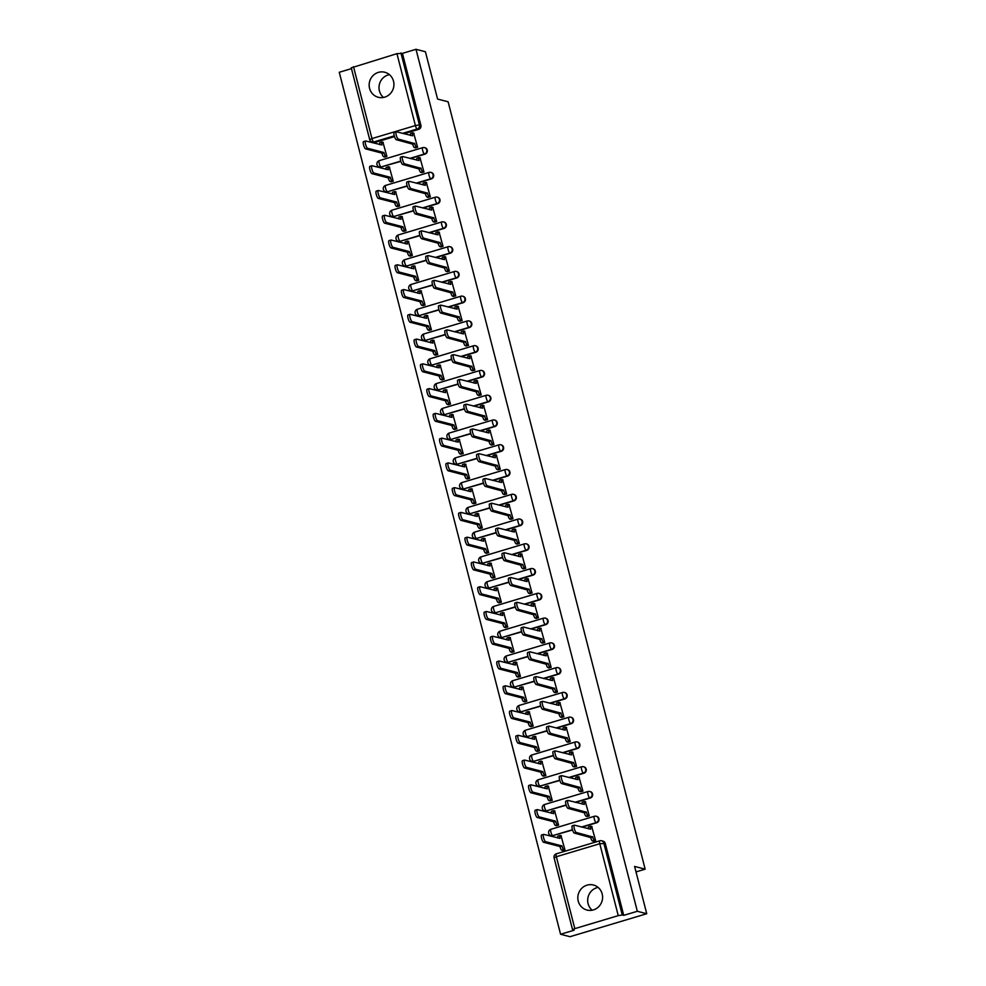 <?xml version="1.0" encoding="UTF-8"?>
<svg xmlns="http://www.w3.org/2000/svg" width="986" height="986" viewBox="0 0 986 986"><rect width="100%" height="100%" fill="white"/><g stroke="black" fill="none" stroke-linecap="round" stroke-linejoin="round"><path stroke-width="1.48" d="M410.336 158.524L424.991 154.136A3.315 3.168 -75.4 0 0 425.003 147.752L424.485 147.617A3.315 3.168 104.6 0 1 424.461 154.001L409.819 158.389M416.696 183.285L431.338 178.897A3.315 3.168 -75.4 0 0 431.363 172.513L430.845 172.377A3.315 3.168 104.6 0 1 430.82 178.762L416.178 183.149M423.056 208.046L437.698 203.658A3.315 3.168 -75.4 0 0 437.722 197.286L437.205 197.151A3.315 3.168 104.6 0 1 437.18 203.523L422.526 207.91M429.415 232.807L444.057 228.432A3.315 3.168 -75.4 0 0 444.082 222.047L443.552 221.912A3.315 3.168 104.6 0 1 443.54 228.296L428.885 232.684M435.763 257.58L450.417 253.192A3.315 3.168 -75.4 0 0 450.442 246.808L449.912 246.673A3.315 3.168 104.6 0 1 449.899 253.057L435.245 257.445M442.122 282.341L456.777 277.953A3.315 3.168 -75.4 0 0 456.789 271.569L456.271 271.433A3.315 3.168 104.6 0 1 456.259 277.818L441.605 282.206M448.482 307.102L463.137 302.714A3.315 3.168 -75.4 0 0 463.149 296.342L462.631 296.207A3.315 3.168 104.6 0 1 462.619 302.579L447.964 306.966M454.842 331.875L469.496 327.488A3.315 3.168 -75.4 0 0 469.509 321.103L468.991 320.968A3.315 3.168 104.6 0 1 468.979 327.352L454.324 331.74M461.201 356.636L475.856 352.248A3.315 3.168 -75.4 0 0 475.868 345.864L475.351 345.729A3.315 3.168 104.6 0 1 475.326 352.113L460.684 356.501M467.561 381.397L482.216 377.009A3.315 3.168 -75.4 0 0 482.228 370.625L481.71 370.49A3.315 3.168 104.6 0 1 481.686 376.874L467.044 381.262M473.921 406.158L488.563 401.77A3.315 3.168 -75.4 0 0 488.588 395.398L488.07 395.263A3.315 3.168 104.6 0 1 488.045 401.647L473.403 406.022M480.281 430.931L494.923 426.544A3.315 3.168 -75.4 0 0 494.947 420.159L494.43 420.024A3.315 3.168 104.6 0 1 494.405 426.408L479.751 430.796M486.64 455.692L501.282 451.305A3.315 3.168 -75.4 0 0 501.307 444.92L500.777 444.785A3.315 3.168 104.6 0 1 500.765 451.169L486.11 455.557M492.988 480.453L507.642 476.065A3.315 3.168 -75.4 0 0 507.667 469.681L507.137 469.546A3.315 3.168 104.6 0 1 507.124 475.93L492.47 480.318M499.347 505.214L514.002 500.839A3.315 3.168 -75.4 0 0 514.014 494.454L513.496 494.319A3.315 3.168 104.6 0 1 513.484 500.703L498.83 505.078M505.707 529.987L520.361 525.6A3.315 3.168 -75.4 0 0 520.374 519.215L519.856 519.08A3.315 3.168 104.6 0 1 519.844 525.464L505.189 529.852M512.067 554.748L526.721 550.361A3.315 3.168 -75.4 0 0 526.734 543.976L526.216 543.841A3.315 3.168 104.6 0 1 526.204 550.225L511.549 554.613M518.426 579.509L533.081 575.121A3.315 3.168 -75.4 0 0 533.093 568.737L532.576 568.602A3.315 3.168 104.6 0 1 532.551 574.986L517.909 579.374M524.786 604.27L539.441 599.895A3.315 3.168 -75.4 0 0 539.453 593.51L538.935 593.375A3.315 3.168 104.6 0 1 538.911 599.759L524.269 604.135M531.146 629.043L545.788 624.656A3.315 3.168 -75.4 0 0 545.813 618.271L545.295 618.136A3.315 3.168 104.6 0 1 545.27 624.52L530.628 628.908M537.506 653.804L552.148 649.417A3.315 3.168 -75.4 0 0 552.172 643.032L551.655 642.897A3.315 3.168 104.6 0 1 551.63 649.281L536.976 653.669M543.865 678.565L558.507 674.178A3.315 3.168 -75.4 0 0 558.532 667.793L558.002 667.658A3.315 3.168 104.6 0 1 557.99 674.042L543.335 678.43M550.225 703.326L564.867 698.951A3.315 3.168 -75.4 0 0 564.892 692.566L564.362 692.431A3.315 3.168 104.6 0 1 564.349 698.815L549.695 703.191M556.572 728.099L571.227 723.712A3.315 3.168 -75.4 0 0 571.239 717.327L570.721 717.192A3.315 3.168 104.6 0 1 570.709 723.576L556.055 727.964M562.932 752.86L577.586 748.473A3.315 3.168 -75.4 0 0 577.599 742.088L577.081 741.953A3.315 3.168 104.6 0 1 577.069 748.337L562.414 752.725M569.292 777.621L583.946 773.234A3.315 3.168 -75.4 0 0 583.958 766.849L583.441 766.726A3.315 3.168 104.6 0 1 583.429 773.098L568.774 777.486M575.651 802.382L590.306 798.007A3.315 3.168 -75.4 0 0 590.318 791.622L589.801 791.487A3.315 3.168 104.6 0 1 589.776 797.871L575.134 802.247M582.011 827.155L596.666 822.768A3.315 3.168 -75.4 0 0 596.678 816.383L596.16 816.248A3.315 3.168 104.6 0 1 596.136 822.632L581.493 827.02M578.24 901.118A12.929 12.35 -75.4 0 0 598.946 906.467A12.929 12.35 -75.4 0 0 593.461 885.021A12.929 12.35 -75.4 0 0 578.24 901.118M598.095 887.412A12.929 12.35 -75.4 0 0 592.179 910.214M369.565 88.346A12.929 12.35 -75.4 0 0 390.271 93.707A12.929 12.35 -75.4 0 0 384.774 72.249A12.929 12.35 -75.4 0 0 369.565 88.346M389.421 74.64A12.929 12.35 -75.4 0 0 383.492 97.441M351.46 68.626L339.258 72.274L560.578 934.26L574.16 930.192L572.558 929.712L574.813 928.639L618.247 915.637L599.784 843.733L556.35 856.735L574.813 928.639M646.742 913.726L637.326 911.286L416.006 49.3L425.422 51.74L437.574 99.056L448.125 101.792L645.152 869.159L634.602 866.423L646.742 913.726L569.994 936.7L560.578 934.26M351.373 67.824L396.939 53.663L402.424 53.367L420.886 125.271A3.315 3.168 104.6 0 1 418.631 129.376L403.977 133.751M394.499 136.598L375.185 142.378L373.719 141.996A3.315 3.168 104.6 0 1 372.079 142.021L373.546 142.403A3.315 3.168 -75.4 0 0 375.185 142.378M402.424 53.367L416.006 49.3M623.731 915.353L605.268 843.437L599.784 843.733A3.315 0.85 -106.7 0 1 599.784 840.799A3.315 0.85 -106.7 0 1 599.919 840.799A3.315 3.168 104.6 0 1 603.802 843.055L622.265 914.971L623.731 915.353L637.326 911.286M622.265 914.971L618.247 915.637M593.289 841.194L595.643 840.676L591.686 826.478M562.599 850.388L564.941 849.87L560.985 835.672M556.24 825.627L558.581 825.109L554.625 810.899M586.941 816.433L589.283 815.915L585.327 801.717M549.88 800.854L552.222 800.336L548.265 786.138M580.581 791.672L582.923 791.154L578.967 776.943M543.52 776.093L545.862 775.575L541.918 761.377M574.222 766.898L576.563 766.381L572.607 752.182M537.16 751.332L539.515 750.814L535.558 736.616M567.862 742.138L570.204 741.62L566.247 727.422M530.801 726.571L533.155 726.053L529.199 711.843M561.502 717.377L563.844 716.859L559.9 702.661M524.441 701.798L526.795 701.28L522.839 687.082M555.143 692.616L557.484 692.098L553.54 677.887M518.081 677.037L520.435 676.519L516.479 662.321M548.783 667.842L551.137 667.325L547.181 653.126M511.734 652.276L514.076 651.758L510.119 637.56M542.423 643.082L544.777 642.564L540.821 628.365M505.374 627.515L507.716 626.985L503.76 612.787M536.064 618.321L538.418 617.803L534.461 603.605M499.015 602.742L501.356 602.224L497.4 588.026M529.716 593.56L532.058 593.042L528.102 578.831M492.655 577.981L494.997 577.463L491.04 563.265M523.356 568.786L525.698 568.269L521.742 554.07M486.295 553.22L488.637 552.702L484.693 538.492M516.997 544.025L519.339 543.508L515.382 529.309M479.935 528.447L482.29 527.929L478.333 513.731M510.637 519.265L512.979 518.747L509.022 504.549M473.576 503.686L475.93 503.168L471.974 488.97M504.277 494.504L506.619 493.986L502.663 479.775M467.216 478.925L469.57 478.407L465.614 464.209M497.918 469.73L500.259 469.213L496.315 455.014M460.856 454.164L463.21 453.646L459.254 439.436M491.558 444.969L493.912 444.452L489.956 430.253M454.509 429.391L456.851 428.873L452.894 414.675M485.198 420.209L487.552 419.691L483.596 405.492M448.149 404.63L450.491 404.112L446.535 389.914M478.839 395.448L481.193 394.93L477.236 380.719M441.79 379.869L444.131 379.351L440.175 365.153M472.491 370.674L474.833 370.157L470.877 355.958M435.43 355.108L437.772 354.59L433.815 340.38M466.131 345.913L468.473 345.396L464.517 331.197M429.07 330.335L431.412 329.817L427.468 315.619M459.772 321.153L462.114 320.635L458.157 306.436M422.711 305.574L425.065 305.056L421.108 290.858M453.412 296.392L455.754 295.874L451.798 281.663M416.351 280.813L418.705 280.295L414.749 266.097M447.052 271.618L449.394 271.101L445.438 256.902M409.991 256.052L412.345 255.534L408.389 241.323M440.693 246.857L443.034 246.34L439.09 232.141M403.631 231.279L405.985 230.761L402.029 216.563M434.333 222.096L436.687 221.579L432.731 207.38M397.284 206.518L399.626 206L395.669 191.802M427.973 197.336L430.327 196.818L426.371 182.607M390.924 181.757L393.266 181.239L389.31 167.041M421.614 172.562L423.968 172.045L420.011 157.846M384.565 156.996L386.906 156.478L382.95 142.267M415.266 147.801L417.608 147.284L413.652 133.085M400.858 161.359L381.027 167.004A3.315 3.168 104.6 0 1 379.376 167.041L379.906 167.176A3.315 3.168 -75.4 0 0 381.545 167.139M407.218 186.12L387.387 191.765A3.315 3.168 104.6 0 1 385.736 191.802L386.253 191.937A3.315 3.168 -75.4 0 0 387.905 191.9M413.578 210.881L393.747 216.526A3.315 3.168 104.6 0 1 392.095 216.563L392.613 216.698A3.315 3.168 -75.4 0 0 394.264 216.661M419.937 235.654L400.106 241.299A3.315 3.168 104.6 0 1 398.455 241.323L398.973 241.459A3.315 3.168 -75.4 0 0 400.624 241.434M426.297 260.415L406.466 266.06A3.315 3.168 104.6 0 1 404.815 266.097L405.332 266.232A3.315 3.168 -75.4 0 0 406.984 266.195M432.644 285.176L412.814 290.821A3.315 3.168 104.6 0 1 411.174 290.858L411.692 290.993A3.315 3.168 -75.4 0 0 413.344 290.956M439.004 309.937L419.173 315.582A3.315 3.168 104.6 0 1 417.534 315.619L418.052 315.754A3.315 3.168 -75.4 0 0 419.703 315.717M445.364 334.71L425.533 340.355A3.315 3.168 104.6 0 1 423.881 340.38L424.411 340.515A3.315 3.168 -75.4 0 0 426.051 340.49M451.724 359.471L431.893 365.116A3.315 3.168 104.6 0 1 430.241 365.153L430.771 365.288A3.315 3.168 -75.4 0 0 432.41 365.251M458.083 384.232L438.252 389.877A3.315 3.168 104.6 0 1 436.601 389.914L437.131 390.049A3.315 3.168 -75.4 0 0 438.77 390.012M464.443 408.993L444.612 414.638A3.315 3.168 104.6 0 1 442.96 414.675L443.478 414.81A3.315 3.168 -75.4 0 0 445.13 414.773M470.803 433.766L450.972 439.411A3.315 3.168 104.6 0 1 449.32 439.436L449.838 439.571A3.315 3.168 -75.4 0 0 451.489 439.546M477.162 458.527L457.331 464.172A3.315 3.168 104.6 0 1 455.68 464.209L456.198 464.344A3.315 3.168 -75.4 0 0 457.849 464.307M483.522 483.288L463.691 488.933A3.315 3.168 104.6 0 1 462.04 488.97L462.557 489.105A3.315 3.168 -75.4 0 0 464.209 489.068M489.869 508.049L470.039 513.706A3.315 3.168 104.6 0 1 468.399 513.731L468.917 513.866A3.315 3.168 -75.4 0 0 470.568 513.829M496.229 532.822L476.398 538.467A3.315 3.168 104.6 0 1 474.759 538.492L475.277 538.627A3.315 3.168 -75.4 0 0 476.928 538.602M502.589 557.583L482.758 563.228A3.315 3.168 104.6 0 1 481.119 563.265L481.636 563.4A3.315 3.168 -75.4 0 0 483.276 563.363M508.949 582.344L489.118 587.989A3.315 3.168 104.6 0 1 487.466 588.026L487.996 588.161A3.315 3.168 -75.4 0 0 489.635 588.124M515.308 607.117L495.477 612.762A3.315 3.168 104.6 0 1 493.826 612.787L494.356 612.922A3.315 3.168 -75.4 0 0 495.995 612.898M521.668 631.878L501.837 637.523A3.315 3.168 104.6 0 1 500.185 637.548L500.703 637.683A3.315 3.168 -75.4 0 0 502.355 637.659M528.028 656.639L508.197 662.284A3.315 3.168 104.6 0 1 506.545 662.321L507.063 662.456A3.315 3.168 -75.4 0 0 508.714 662.419M534.387 681.4L514.556 687.045A3.315 3.168 104.6 0 1 512.905 687.082L513.423 687.217A3.315 3.168 -75.4 0 0 515.074 687.18M540.747 706.173L520.916 711.818A3.315 3.168 104.6 0 1 519.265 711.843L519.782 711.978A3.315 3.168 -75.4 0 0 521.434 711.954M547.094 730.934L527.264 736.579A3.315 3.168 104.6 0 1 525.624 736.616L526.142 736.739A3.315 3.168 -75.4 0 0 527.793 736.715M553.454 755.695L533.623 761.34A3.315 3.168 104.6 0 1 531.984 761.377L532.502 761.512A3.315 3.168 -75.4 0 0 534.153 761.475M559.814 780.456L539.983 786.101A3.315 3.168 104.6 0 1 538.344 786.138L538.861 786.273A3.315 3.168 -75.4 0 0 540.501 786.236M566.174 805.229L546.343 810.874A3.315 3.168 104.6 0 1 544.691 810.899L545.221 811.034A3.315 3.168 -75.4 0 0 546.86 811.01M572.533 829.99L552.702 835.635A3.315 3.168 104.6 0 1 551.051 835.672L551.581 835.808A3.315 3.168 -75.4 0 0 553.22 835.771M636.007 871.907L645.152 869.159M605.268 843.437A3.315 3.168 -75.4 0 0 603.038 841.144L601.571 840.762A3.315 3.315 0 0 0 599.784 840.799L556.35 853.802A3.315 0.85 -106.7 0 1 556.486 853.802M592.019 826.564L590.848 826.256A3.315 0.85 73.3 0 0 590.713 826.256A3.315 0.85 73.3 0 0 590.713 829.189L574.444 825.183A3.808 0.974 73.3 0 0 574.283 825.183A3.808 0.974 73.3 0 0 574.357 828.832A3.808 0.974 73.3 0 0 576.317 832.492L592.709 836.966A3.315 0.85 73.3 0 0 594.472 840.392L592.475 840.984A3.315 0.85 -106.7 0 1 590.713 837.57L574.32 833.084A3.808 0.974 -106.7 0 1 572.373 829.436A3.808 0.974 -106.7 0 1 572.287 825.787A3.808 0.974 -106.7 0 1 572.447 825.787M593.621 841.28L592.475 840.984M588.519 828.844A3.315 0.85 -106.7 0 1 588.716 826.86A3.315 0.85 -106.7 0 1 588.852 826.86M595.618 840.688L594.472 840.392M592.648 836.732L590.651 837.324M562.932 850.474L561.774 850.178A3.315 0.85 -106.7 0 1 560.011 846.752L562.008 846.161A3.315 0.85 73.3 0 0 563.77 849.575L564.916 849.87M561.317 835.758L560.147 835.45A3.315 0.85 73.3 0 0 560.011 835.45A3.315 0.85 73.3 0 0 560.011 838.371L543.742 834.378A3.808 0.974 73.3 0 0 543.582 834.378A3.808 0.974 73.3 0 0 543.668 838.026A3.808 0.974 73.3 0 0 545.615 841.674L561.946 845.914M559.949 846.518L543.619 842.278A3.808 0.974 -106.7 0 1 541.671 838.618A3.808 0.974 -106.7 0 1 541.585 834.969A3.808 0.974 -106.7 0 1 541.745 834.969M557.817 838.026A3.315 0.85 -106.7 0 1 558.014 836.042A3.315 0.85 -106.7 0 1 558.15 836.042M585.659 801.803L584.488 801.495A3.315 0.85 73.3 0 0 584.353 801.495A3.315 0.85 73.3 0 0 584.353 804.428L568.084 800.422A3.808 0.974 73.3 0 0 567.924 800.422A3.808 0.974 73.3 0 0 568.01 804.071A3.808 0.974 73.3 0 0 569.957 807.719L586.35 812.205A3.315 0.85 73.3 0 0 588.112 815.619L586.115 816.223A3.315 0.85 -106.7 0 1 584.353 812.797L567.961 808.323A3.808 0.974 -106.7 0 1 566.013 804.662A3.808 0.974 -106.7 0 1 565.927 801.014A3.808 0.974 -106.7 0 1 566.087 801.014M587.262 816.519L586.115 816.223M582.159 804.071A3.315 0.85 -106.7 0 1 582.356 802.086A3.315 0.85 -106.7 0 1 582.492 802.086M589.258 815.915L588.112 815.619M586.288 811.959L584.291 812.563M579.3 777.03L578.129 776.734A3.315 0.85 73.3 0 0 577.993 776.734A3.315 0.85 73.3 0 0 577.993 779.655L561.724 775.662A3.808 0.974 73.3 0 0 561.564 775.662A3.808 0.974 73.3 0 0 561.65 779.31A3.808 0.974 73.3 0 0 563.598 782.958L579.99 787.444A3.315 0.85 73.3 0 0 581.752 790.858L579.756 791.462A3.315 0.85 -106.7 0 1 577.993 788.036L561.601 783.562A3.808 0.974 -106.7 0 1 559.654 779.901A3.808 0.974 -106.7 0 1 559.567 776.253A3.808 0.974 -106.7 0 1 559.728 776.253M580.902 791.758L579.756 791.462M575.799 779.31A3.315 0.85 -106.7 0 1 575.997 777.325A3.315 0.85 -106.7 0 1 576.132 777.325M582.899 791.154L581.752 790.858M579.928 787.198L577.932 787.802M556.572 825.713L555.426 825.405A3.315 0.85 -106.7 0 1 553.664 821.991L555.648 821.387A3.315 0.85 73.3 0 0 557.41 824.814L558.569 825.109M554.958 810.985L553.787 810.689A3.315 0.85 73.3 0 0 553.651 810.689A3.315 0.85 73.3 0 0 553.651 813.61L537.382 809.617A3.808 0.974 73.3 0 0 537.222 809.605A3.808 0.974 73.3 0 0 537.308 813.265A3.808 0.974 73.3 0 0 539.256 816.913L555.586 821.153M553.602 821.745L537.259 817.505A3.808 0.974 -106.7 0 1 535.312 813.857A3.808 0.974 -106.7 0 1 535.238 810.209A3.808 0.974 -106.7 0 1 535.386 810.209M551.457 813.265A3.315 0.85 -106.7 0 1 551.655 811.281A3.315 0.85 -106.7 0 1 551.79 811.281M550.213 800.94L549.066 800.644A3.315 0.85 -106.7 0 1 547.304 797.23L549.301 796.626A3.315 0.85 73.3 0 0 551.063 800.053L552.209 800.349M548.598 786.224L547.427 785.916A3.315 0.85 73.3 0 0 547.292 785.916A3.315 0.85 73.3 0 0 547.304 788.849L531.023 784.844A3.808 0.974 73.3 0 0 530.875 784.844A3.808 0.974 73.3 0 0 530.949 788.492A3.808 0.974 73.3 0 0 532.896 792.152L549.239 796.392M547.242 796.984L530.899 792.744A3.808 0.974 -106.7 0 1 528.952 789.096A3.808 0.974 -106.7 0 1 528.878 785.448A3.808 0.974 -106.7 0 1 529.026 785.448M545.098 788.504A3.315 0.85 -106.7 0 1 545.295 786.52A3.315 0.85 -106.7 0 1 545.431 786.52M572.94 752.269L571.769 751.973A3.315 0.85 73.3 0 0 571.634 751.961A3.315 0.85 73.3 0 0 571.634 754.894L555.365 750.888A3.808 0.974 73.3 0 0 555.204 750.888A3.808 0.974 73.3 0 0 555.291 754.549A3.808 0.974 73.3 0 0 557.238 758.197L573.63 762.671A3.315 0.85 73.3 0 0 575.393 766.097L573.396 766.689A3.315 0.85 -106.7 0 1 571.634 763.275L555.241 758.789A3.808 0.974 -106.7 0 1 553.294 755.14A3.808 0.974 -106.7 0 1 553.208 751.492A3.808 0.974 -106.7 0 1 553.368 751.492M574.555 766.985L573.396 766.689M569.44 754.549A3.315 0.85 -106.7 0 1 569.637 752.564A3.315 0.85 -106.7 0 1 569.772 752.564M576.539 766.393L575.393 766.097M573.569 762.437L571.584 763.028M566.58 727.508L565.409 727.2A3.315 0.85 73.3 0 0 565.274 727.2A3.315 0.85 73.3 0 0 565.274 730.133L549.005 726.127A3.808 0.974 73.3 0 0 548.845 726.127A3.808 0.974 73.3 0 0 548.931 729.776A3.808 0.974 73.3 0 0 550.878 733.436L567.27 737.91A3.315 0.85 73.3 0 0 569.033 741.336L567.049 741.928A3.315 0.85 -106.7 0 1 565.286 738.502L548.882 734.028A3.808 0.974 -106.7 0 1 546.934 730.38A3.808 0.974 -106.7 0 1 546.86 726.731A3.808 0.974 -106.7 0 1 547.008 726.731M568.195 742.224L567.049 741.928M563.08 729.788A3.315 0.85 -106.7 0 1 563.277 727.804A3.315 0.85 -106.7 0 1 563.413 727.804M570.191 741.632L569.033 741.336M567.221 737.676L565.225 738.267M560.221 702.747L559.05 702.439A3.315 0.85 73.3 0 0 558.914 702.439A3.315 0.85 73.3 0 0 558.926 705.372L542.645 701.366A3.808 0.974 73.3 0 0 542.497 701.366A3.808 0.974 73.3 0 0 542.571 705.015A3.808 0.974 73.3 0 0 544.519 708.663L560.923 713.149A3.315 0.85 73.3 0 0 562.686 716.563L560.689 717.167A3.315 0.85 -106.7 0 1 558.926 713.741L542.522 709.267A3.808 0.974 -106.7 0 1 540.574 705.606A3.808 0.974 -106.7 0 1 540.501 701.958A3.808 0.974 -106.7 0 1 540.648 701.958M561.835 717.463L560.689 717.167M556.72 705.015A3.315 0.85 -106.7 0 1 556.917 703.03A3.315 0.85 -106.7 0 1 557.053 703.03M563.832 716.859L562.686 716.563M560.861 712.903L558.865 713.507M543.853 776.179L542.707 775.883A3.315 0.85 -106.7 0 1 540.944 772.457L542.941 771.865A3.315 0.85 73.3 0 0 544.703 775.279L545.85 775.588M542.238 761.463L541.067 761.155A3.315 0.85 73.3 0 0 540.932 761.155A3.315 0.85 73.3 0 0 540.944 764.088L524.663 760.083A3.808 0.974 73.3 0 0 524.515 760.083A3.808 0.974 73.3 0 0 524.589 763.731A3.808 0.974 73.3 0 0 526.536 767.379L542.879 771.631M540.883 772.223L524.552 767.983A3.808 0.974 -106.7 0 1 522.592 764.335A3.808 0.974 -106.7 0 1 522.518 760.674A3.808 0.974 -106.7 0 1 522.666 760.674M538.738 763.731A3.315 0.85 -106.7 0 1 538.935 761.759A3.315 0.85 -106.7 0 1 539.071 761.759M537.493 751.418L536.347 751.122A3.315 0.85 -106.7 0 1 534.585 747.696L536.581 747.105A3.315 0.85 73.3 0 0 538.344 750.519L539.49 750.814M535.879 736.69L534.708 736.394A3.315 0.85 73.3 0 0 534.572 736.394A3.315 0.85 73.3 0 0 534.585 739.315L518.303 735.322A3.808 0.974 73.3 0 0 518.155 735.322A3.808 0.974 73.3 0 0 518.229 738.97A3.808 0.974 73.3 0 0 520.189 742.618L536.52 746.858M534.523 747.462L518.192 743.222A3.808 0.974 -106.7 0 1 516.233 739.562A3.808 0.974 -106.7 0 1 516.159 735.913A3.808 0.974 -106.7 0 1 516.307 735.913M532.378 738.97A3.315 0.85 -106.7 0 1 532.588 736.986A3.315 0.85 -106.7 0 1 532.723 736.986M531.134 726.645L529.987 726.349A3.315 0.85 -106.7 0 1 528.225 722.935L530.221 722.331A3.315 0.85 73.3 0 0 531.984 725.758L533.13 726.053M529.531 711.929L528.36 711.633A3.315 0.85 73.3 0 0 528.225 711.633A3.315 0.85 73.3 0 0 528.225 714.554L511.956 710.549A3.808 0.974 73.3 0 0 511.796 710.549A3.808 0.974 73.3 0 0 511.87 714.209A3.808 0.974 73.3 0 0 513.829 717.857L530.16 722.097M528.163 722.689L511.833 718.449A3.808 0.974 -106.7 0 1 509.873 714.801A3.808 0.974 -106.7 0 1 509.799 711.152A3.808 0.974 -106.7 0 1 509.959 711.152M526.031 714.209A3.315 0.85 -106.7 0 1 526.228 712.225A3.315 0.85 -106.7 0 1 526.364 712.225M524.774 701.884L523.628 701.588A3.315 0.85 -106.7 0 1 521.865 698.174L523.862 697.57A3.315 0.85 73.3 0 0 525.624 700.997L526.77 701.292M523.172 687.168L522.001 686.86A3.315 0.85 73.3 0 0 521.865 686.86A3.315 0.85 73.3 0 0 521.865 689.793L505.596 685.788A3.808 0.974 73.3 0 0 505.436 685.788A3.808 0.974 73.3 0 0 505.51 689.436A3.808 0.974 73.3 0 0 507.47 693.096L523.8 697.336M521.804 697.928L505.473 693.688A3.808 0.974 -106.7 0 1 503.526 690.04A3.808 0.974 -106.7 0 1 503.439 686.392A3.808 0.974 -106.7 0 1 503.599 686.392M519.671 689.448A3.315 0.85 -106.7 0 1 519.869 687.464A3.315 0.85 -106.7 0 1 520.004 687.464M518.414 677.123L517.268 676.827A3.315 0.85 -106.7 0 1 515.505 673.401L517.502 672.809A3.315 0.85 73.3 0 0 519.265 676.223L520.411 676.532M516.812 662.407L515.641 662.099A3.315 0.85 73.3 0 0 515.505 662.099A3.315 0.85 73.3 0 0 515.505 665.032L499.236 661.027A3.808 0.974 73.3 0 0 499.076 661.027A3.808 0.974 73.3 0 0 499.162 664.675A3.808 0.974 73.3 0 0 501.11 668.323L517.44 672.563M515.444 673.167L499.113 668.927A3.808 0.974 -106.7 0 1 497.166 665.279A3.808 0.974 -106.7 0 1 497.08 661.618A3.808 0.974 -106.7 0 1 497.24 661.618M513.312 664.675A3.315 0.85 -106.7 0 1 513.509 662.691A3.315 0.85 -106.7 0 1 513.644 662.691M512.054 652.362L510.908 652.066A3.315 0.85 -106.7 0 1 509.146 648.64L511.142 648.048A3.315 0.85 73.3 0 0 512.905 651.463L514.051 651.758M510.452 637.634L509.281 637.338A3.315 0.85 73.3 0 0 509.146 637.338A3.315 0.85 73.3 0 0 509.146 640.259L492.877 636.266A3.808 0.974 73.3 0 0 492.717 636.266A3.808 0.974 73.3 0 0 492.803 639.914A3.808 0.974 73.3 0 0 494.75 643.562L511.081 647.802M509.084 648.406L492.753 644.166A3.808 0.974 -106.7 0 1 490.806 640.506A3.808 0.974 -106.7 0 1 490.72 636.857A3.808 0.974 -106.7 0 1 490.88 636.857M506.952 639.914A3.315 0.85 -106.7 0 1 507.149 637.93A3.315 0.85 -106.7 0 1 507.285 637.93M505.695 627.589L504.549 627.293A3.315 0.85 -106.7 0 1 502.786 623.879L504.783 623.275A3.315 0.85 73.3 0 0 506.545 626.702L507.691 626.997M504.092 612.873L502.922 612.577A3.315 0.85 73.3 0 0 502.786 612.577A3.315 0.85 73.3 0 0 502.786 615.498L486.517 611.493A3.808 0.974 73.3 0 0 486.357 611.493A3.808 0.974 73.3 0 0 486.443 615.153A3.808 0.974 73.3 0 0 488.39 618.801L504.721 623.041M502.724 623.633L486.394 619.393A3.808 0.974 -106.7 0 1 484.446 615.745A3.808 0.974 -106.7 0 1 484.36 612.096A3.808 0.974 -106.7 0 1 484.52 612.096M500.592 615.153A3.315 0.85 -106.7 0 1 500.789 613.169A3.315 0.85 -106.7 0 1 500.925 613.169M499.347 602.828L498.201 602.532A3.315 0.85 -106.7 0 1 496.439 599.106L498.423 598.514A3.315 0.85 73.3 0 0 500.185 601.941L501.344 602.236M497.733 588.112L496.562 587.804A3.315 0.85 73.3 0 0 496.426 587.804A3.315 0.85 73.3 0 0 496.426 590.737L480.157 586.732A3.808 0.974 73.3 0 0 479.997 586.732A3.808 0.974 73.3 0 0 480.083 590.38A3.808 0.974 73.3 0 0 482.031 594.04L498.361 598.28M496.377 598.872L480.034 594.632A3.808 0.974 -106.7 0 1 478.087 590.984A3.808 0.974 -106.7 0 1 478.013 587.336A3.808 0.974 -106.7 0 1 478.161 587.336M494.232 590.392A3.315 0.85 -106.7 0 1 494.43 588.408A3.315 0.85 -106.7 0 1 494.565 588.408M492.988 578.067L491.841 577.771A3.315 0.85 -106.7 0 1 490.079 574.345L492.076 573.753A3.315 0.85 73.3 0 0 493.838 577.167L494.984 577.463M491.373 563.351L490.202 563.043A3.315 0.85 73.3 0 0 490.067 563.043A3.315 0.85 73.3 0 0 490.079 565.976L473.798 561.971A3.808 0.974 73.3 0 0 473.65 561.971A3.808 0.974 73.3 0 0 473.724 565.619A3.808 0.974 73.3 0 0 475.671 569.267L492.014 573.507M490.017 574.111L473.674 569.871A3.808 0.974 -106.7 0 1 471.727 566.21A3.808 0.974 -106.7 0 1 471.653 562.562A3.808 0.974 -106.7 0 1 471.801 562.562M487.873 565.619A3.315 0.85 -106.7 0 1 488.07 563.635A3.315 0.85 -106.7 0 1 488.206 563.635M486.628 553.306L485.482 553.01A3.315 0.85 -106.7 0 1 483.719 549.584L485.716 548.992A3.315 0.85 73.3 0 0 487.478 552.406L488.625 552.702M485.013 538.578L483.843 538.282A3.315 0.85 73.3 0 0 483.707 538.282A3.315 0.85 73.3 0 0 483.719 541.203L467.438 537.21A3.808 0.974 73.3 0 0 467.29 537.21A3.808 0.974 73.3 0 0 467.364 540.858A3.808 0.974 73.3 0 0 469.311 544.506L485.654 548.746M483.658 549.35L467.327 545.11A3.808 0.974 -106.7 0 1 465.367 541.45A3.808 0.974 -106.7 0 1 465.293 537.801A3.808 0.974 -106.7 0 1 465.441 537.801M481.513 540.858A3.315 0.85 -106.7 0 1 481.71 538.874A3.315 0.85 -106.7 0 1 481.846 538.874M480.268 528.533L479.122 528.237A3.315 0.85 -106.7 0 1 477.36 524.823L479.356 524.219A3.315 0.85 73.3 0 0 481.119 527.646L482.265 527.941M478.654 513.817L477.483 513.509A3.315 0.85 73.3 0 0 477.347 513.509A3.315 0.85 73.3 0 0 477.36 516.442L461.078 512.437A3.808 0.974 73.3 0 0 460.93 512.437A3.808 0.974 73.3 0 0 461.004 516.097A3.808 0.974 73.3 0 0 462.964 519.745L479.295 523.985M477.298 524.577L460.967 520.337A3.808 0.974 -106.7 0 1 459.008 516.689A3.808 0.974 -106.7 0 1 458.934 513.04A3.808 0.974 -106.7 0 1 459.082 513.04M475.153 516.097A3.315 0.85 -106.7 0 1 475.363 514.113A3.315 0.85 -106.7 0 1 475.498 514.113M473.909 503.772L472.762 503.476A3.315 0.85 -106.7 0 1 471 500.05L472.997 499.458A3.315 0.85 73.3 0 0 474.759 502.885L475.905 503.18M472.306 489.056L471.135 488.748A3.315 0.85 73.3 0 0 471 488.748A3.315 0.85 73.3 0 0 471 491.681L454.719 487.676A3.808 0.974 73.3 0 0 454.571 487.676A3.808 0.974 73.3 0 0 454.645 491.324A3.808 0.974 73.3 0 0 456.604 494.984L472.935 499.224M470.938 499.816L454.608 495.576A3.808 0.974 -106.7 0 1 452.648 491.928A3.808 0.974 -106.7 0 1 452.574 488.28A3.808 0.974 -106.7 0 1 452.734 488.28M468.806 491.336A3.315 0.85 -106.7 0 1 469.003 489.352A3.315 0.85 -106.7 0 1 469.139 489.352M467.549 479.011L466.403 478.715A3.315 0.85 -106.7 0 1 464.64 475.289L466.637 474.697A3.315 0.85 73.3 0 0 468.399 478.111L469.546 478.407M465.947 464.295L464.776 463.987A3.315 0.85 73.3 0 0 464.64 463.987A3.315 0.85 73.3 0 0 464.64 466.92L448.371 462.915A3.808 0.974 73.3 0 0 448.211 462.915A3.808 0.974 73.3 0 0 448.285 466.563A3.808 0.974 73.3 0 0 450.245 470.211L466.575 474.451M464.579 475.055L448.248 470.815A3.808 0.974 -106.7 0 1 446.301 467.154A3.808 0.974 -106.7 0 1 446.214 463.506A3.808 0.974 -106.7 0 1 446.375 463.506M462.446 466.563A3.315 0.85 -106.7 0 1 462.644 464.579A3.315 0.85 -106.7 0 1 462.779 464.579M461.189 454.25L460.043 453.942A3.315 0.85 -106.7 0 1 458.28 450.528L460.277 449.924A3.315 0.85 73.3 0 0 462.04 453.35L463.186 453.646M459.587 439.522L458.416 439.226A3.315 0.85 73.3 0 0 458.28 439.226A3.315 0.85 73.3 0 0 458.28 442.147L442.011 438.154A3.808 0.974 73.3 0 0 441.851 438.154A3.808 0.974 73.3 0 0 441.938 441.802A3.808 0.974 73.3 0 0 443.885 445.45L460.215 449.69M458.219 450.294L441.888 446.054A3.808 0.974 -106.7 0 1 439.941 442.394A3.808 0.974 -106.7 0 1 439.855 438.745A3.808 0.974 -106.7 0 1 440.015 438.745M456.087 441.802A3.315 0.85 -106.7 0 1 456.284 439.818A3.315 0.85 -106.7 0 1 456.419 439.818M454.829 429.477L453.683 429.181A3.315 0.85 -106.7 0 1 451.921 425.767L453.917 425.163A3.315 0.85 73.3 0 0 455.68 428.59L456.826 428.885M453.227 414.761L452.056 414.453A3.315 0.85 73.3 0 0 451.921 414.453A3.315 0.85 73.3 0 0 451.921 417.386L435.652 413.38A3.808 0.974 73.3 0 0 435.492 413.38A3.808 0.974 73.3 0 0 435.578 417.029A3.808 0.974 73.3 0 0 437.525 420.689L453.856 424.929M451.859 425.521L435.529 421.281A3.808 0.974 -106.7 0 1 433.581 417.633A3.808 0.974 -106.7 0 1 433.495 413.984A3.808 0.974 -106.7 0 1 433.655 413.984M449.727 417.041A3.315 0.85 -106.7 0 1 449.924 415.057A3.315 0.85 -106.7 0 1 450.06 415.057M448.47 404.716L447.324 404.42A3.315 0.85 -106.7 0 1 445.561 400.994L447.558 400.402A3.315 0.85 73.3 0 0 449.32 403.829L450.466 404.124M446.868 390L445.697 389.692A3.315 0.85 73.3 0 0 445.561 389.692A3.315 0.85 73.3 0 0 445.561 392.625L429.292 388.62A3.808 0.974 73.3 0 0 429.132 388.62A3.808 0.974 73.3 0 0 429.218 392.268A3.808 0.974 73.3 0 0 431.165 395.928L447.496 400.168M445.499 400.76L429.169 396.52A3.808 0.974 -106.7 0 1 427.221 392.872A3.808 0.974 -106.7 0 1 427.135 389.224A3.808 0.974 -106.7 0 1 427.295 389.224M443.367 392.28A3.315 0.85 -106.7 0 1 443.564 390.296A3.315 0.85 -106.7 0 1 443.7 390.296M442.122 379.955L440.976 379.659A3.315 0.85 -106.7 0 1 439.214 376.233L441.198 375.641A3.315 0.85 73.3 0 0 442.96 379.055L444.107 379.351M440.508 365.239L439.337 364.931A3.315 0.85 73.3 0 0 439.201 364.931A3.315 0.85 73.3 0 0 439.201 367.864L422.932 363.859A3.808 0.974 73.3 0 0 422.772 363.859A3.808 0.974 73.3 0 0 422.858 367.507A3.808 0.974 73.3 0 0 424.806 371.155L441.136 375.395M439.152 375.999L422.809 371.759A3.808 0.974 -106.7 0 1 420.862 368.098A3.808 0.974 -106.7 0 1 420.788 364.45A3.808 0.974 -106.7 0 1 420.936 364.45M437.008 367.507A3.315 0.85 -106.7 0 1 437.205 365.523A3.315 0.85 -106.7 0 1 437.34 365.523M435.763 355.194L434.616 354.886A3.315 0.85 -106.7 0 1 432.854 351.472L434.851 350.868A3.315 0.85 73.3 0 0 436.613 354.294L437.759 354.59M434.148 340.466L432.977 340.17A3.315 0.85 73.3 0 0 432.842 340.17A3.315 0.85 73.3 0 0 432.854 343.091L416.573 339.098A3.808 0.974 73.3 0 0 416.425 339.098A3.808 0.974 73.3 0 0 416.499 342.746A3.808 0.974 73.3 0 0 418.446 346.394L434.789 350.634M432.792 351.238L416.449 346.998A3.808 0.974 -106.7 0 1 414.502 343.338A3.808 0.974 -106.7 0 1 414.428 339.689A3.808 0.974 -106.7 0 1 414.576 339.689M430.648 342.746A3.315 0.85 -106.7 0 1 430.845 340.762A3.315 0.85 -106.7 0 1 430.981 340.762M429.403 330.421L428.257 330.125A3.315 0.85 -106.7 0 1 426.494 326.711L428.491 326.107A3.315 0.85 73.3 0 0 430.253 329.534L431.4 329.829M427.788 315.705L426.618 315.397A3.315 0.85 73.3 0 0 426.482 315.397A3.315 0.85 73.3 0 0 426.494 318.33L410.213 314.324A3.808 0.974 73.3 0 0 410.065 314.324A3.808 0.974 73.3 0 0 410.139 317.973A3.808 0.974 73.3 0 0 412.086 321.633L428.429 325.873M426.433 326.465L410.09 322.225A3.808 0.974 -106.7 0 1 408.142 318.577A3.808 0.974 -106.7 0 1 408.068 314.928A3.808 0.974 -106.7 0 1 408.216 314.928M424.288 317.985A3.315 0.85 -106.7 0 1 424.485 316.001A3.315 0.85 -106.7 0 1 424.621 316.001M553.861 677.974L552.69 677.678A3.315 0.85 73.3 0 0 552.554 677.678A3.315 0.85 73.3 0 0 552.567 680.599L536.285 676.606A3.808 0.974 73.3 0 0 536.137 676.606A3.808 0.974 73.3 0 0 536.211 680.254A3.808 0.974 73.3 0 0 538.159 683.902L554.563 688.376A3.315 0.85 73.3 0 0 556.326 691.802L554.329 692.394A3.315 0.85 -106.7 0 1 552.567 688.98L536.174 684.506A3.808 0.974 -106.7 0 1 534.215 680.845A3.808 0.974 -106.7 0 1 534.141 677.197A3.808 0.974 -106.7 0 1 534.289 677.197M555.475 692.702L554.329 692.394M550.361 680.254A3.315 0.85 -106.7 0 1 550.558 678.269A3.315 0.85 -106.7 0 1 550.693 678.269M557.472 692.098L556.326 691.802M554.502 688.142L552.505 688.746M547.513 653.213L546.33 652.905A3.315 0.85 73.3 0 0 546.195 652.905A3.315 0.85 73.3 0 0 546.207 655.838L529.926 651.832A3.808 0.974 73.3 0 0 529.778 651.832A3.808 0.974 73.3 0 0 529.852 655.48A3.808 0.974 73.3 0 0 531.811 659.141L548.204 663.615A3.315 0.85 73.3 0 0 549.966 667.041L547.97 667.633A3.315 0.85 -106.7 0 1 546.207 664.219L529.815 659.733A3.808 0.974 -106.7 0 1 527.855 656.084A3.808 0.974 -106.7 0 1 527.781 652.436A3.808 0.974 -106.7 0 1 527.941 652.436M549.116 667.929L547.97 667.633M544.013 655.493A3.315 0.85 -106.7 0 1 544.21 653.508A3.315 0.85 -106.7 0 1 544.346 653.508M551.112 667.337L549.966 667.041M548.142 663.381L546.145 663.972M541.154 628.452L539.983 628.144A3.315 0.85 73.3 0 0 539.847 628.144A3.315 0.85 73.3 0 0 539.847 631.077L523.578 627.071A3.808 0.974 73.3 0 0 523.418 627.071A3.808 0.974 73.3 0 0 523.492 630.72A3.808 0.974 73.3 0 0 525.452 634.38L541.844 638.854A3.315 0.85 73.3 0 0 543.606 642.28L541.61 642.872A3.315 0.85 -106.7 0 1 539.847 639.446L523.455 634.972A3.808 0.974 -106.7 0 1 521.495 631.323A3.808 0.974 -106.7 0 1 521.421 627.675A3.808 0.974 -106.7 0 1 521.582 627.675M542.756 643.168L541.61 642.872M537.653 630.732A3.315 0.85 -106.7 0 1 537.851 628.748A3.315 0.85 -106.7 0 1 537.986 628.748M544.753 642.576L543.606 642.28M541.782 638.62L539.786 639.211M534.794 603.691L533.623 603.383A3.315 0.85 73.3 0 0 533.488 603.383A3.315 0.85 73.3 0 0 533.488 606.316L517.219 602.31A3.808 0.974 73.3 0 0 517.058 602.31A3.808 0.974 73.3 0 0 517.132 605.959A3.808 0.974 73.3 0 0 519.092 609.607L535.484 614.093A3.315 0.85 73.3 0 0 537.247 617.507L535.25 618.111A3.315 0.85 -106.7 0 1 533.488 614.685L517.095 610.211A3.808 0.974 -106.7 0 1 515.148 606.55A3.808 0.974 -106.7 0 1 515.062 602.902A3.808 0.974 -106.7 0 1 515.222 602.902M536.396 618.407L535.25 618.111M531.294 605.959A3.315 0.85 -106.7 0 1 531.491 603.974A3.315 0.85 -106.7 0 1 531.627 603.974M538.393 617.803L537.247 617.507M535.423 613.847L533.426 614.451M528.434 578.918L527.264 578.622A3.315 0.85 73.3 0 0 527.128 578.622A3.315 0.85 73.3 0 0 527.128 581.543L510.859 577.549A3.808 0.974 73.3 0 0 510.699 577.549A3.808 0.974 73.3 0 0 510.785 581.198A3.808 0.974 73.3 0 0 512.732 584.846L529.125 589.32A3.315 0.85 73.3 0 0 530.887 592.746L528.89 593.338A3.315 0.85 -106.7 0 1 527.128 589.924L510.736 585.45A3.808 0.974 -106.7 0 1 508.788 581.789A3.808 0.974 -106.7 0 1 508.702 578.141A3.808 0.974 -106.7 0 1 508.862 578.141M530.037 593.646L528.89 593.338M524.934 581.198A3.315 0.85 -106.7 0 1 525.131 579.213A3.315 0.85 -106.7 0 1 525.267 579.213M532.033 593.042L530.887 592.746M529.063 589.086L527.066 589.69M522.075 554.157L520.904 553.849A3.315 0.85 73.3 0 0 520.768 553.849A3.315 0.85 73.3 0 0 520.768 556.782L504.499 552.776A3.808 0.974 73.3 0 0 504.339 552.776A3.808 0.974 73.3 0 0 504.425 556.424A3.808 0.974 73.3 0 0 506.373 560.085L522.765 564.559A3.315 0.85 73.3 0 0 524.527 567.985L522.531 568.577A3.315 0.85 -106.7 0 1 520.768 565.163L504.376 560.677A3.808 0.974 -106.7 0 1 502.429 557.028A3.808 0.974 -106.7 0 1 502.342 553.38A3.808 0.974 -106.7 0 1 502.503 553.38M523.677 568.873L522.531 568.577M518.574 556.437A3.315 0.85 -106.7 0 1 518.772 554.452A3.315 0.85 -106.7 0 1 518.907 554.452M525.674 568.281L524.527 567.985M522.703 564.325L520.707 564.916M515.715 529.396L514.544 529.088A3.315 0.85 73.3 0 0 514.409 529.088A3.315 0.85 73.3 0 0 514.409 532.021L498.14 528.015A3.808 0.974 73.3 0 0 497.979 528.015A3.808 0.974 73.3 0 0 498.066 531.664A3.808 0.974 73.3 0 0 500.013 535.324L516.405 539.798A3.315 0.85 73.3 0 0 518.168 543.212L516.171 543.816A3.315 0.85 -106.7 0 1 514.409 540.39L498.016 535.916A3.808 0.974 -106.7 0 1 496.069 532.267A3.808 0.974 -106.7 0 1 495.983 528.619A3.808 0.974 -106.7 0 1 496.143 528.619M517.33 544.112L516.171 543.816M512.215 531.676A3.315 0.85 -106.7 0 1 512.412 529.692A3.315 0.85 -106.7 0 1 512.547 529.692M519.314 543.52L518.168 543.212M516.344 539.564L514.359 540.155M509.355 504.635L508.184 504.327A3.315 0.85 73.3 0 0 508.049 504.327A3.315 0.85 73.3 0 0 508.049 507.26L491.78 503.254A3.808 0.974 73.3 0 0 491.62 503.254A3.808 0.974 73.3 0 0 491.706 506.903A3.808 0.974 73.3 0 0 493.653 510.551L510.045 515.037A3.315 0.85 73.3 0 0 511.808 518.451L509.824 519.055A3.315 0.85 -106.7 0 1 508.061 515.629L491.657 511.155A3.808 0.974 -106.7 0 1 489.709 507.494A3.808 0.974 -106.7 0 1 489.635 503.846A3.808 0.974 -106.7 0 1 489.783 503.846M510.97 519.351L509.824 519.055M505.855 506.903A3.315 0.85 -106.7 0 1 506.052 504.918A3.315 0.85 -106.7 0 1 506.188 504.918M512.966 518.747L511.808 518.451M509.996 514.791L508 515.395M502.996 479.862L501.825 479.566A3.315 0.85 73.3 0 0 501.689 479.566A3.315 0.85 73.3 0 0 501.701 482.487L485.42 478.493A3.808 0.974 73.3 0 0 485.272 478.493A3.808 0.974 73.3 0 0 485.346 482.142A3.808 0.974 73.3 0 0 487.294 485.79L503.698 490.264A3.315 0.85 73.3 0 0 505.461 493.69L503.464 494.282A3.315 0.85 -106.7 0 1 501.701 490.868L485.297 486.394A3.808 0.974 -106.7 0 1 483.35 482.733A3.808 0.974 -106.7 0 1 483.276 479.085A3.808 0.974 -106.7 0 1 483.423 479.085M504.61 494.59L503.464 494.282M499.495 482.142A3.315 0.85 -106.7 0 1 499.692 480.157A3.315 0.85 -106.7 0 1 499.828 480.157M506.607 493.986L505.461 493.69M503.636 490.03L501.64 490.634M496.636 455.101L495.465 454.792A3.315 0.85 73.3 0 0 495.329 454.792A3.315 0.85 73.3 0 0 495.342 457.726L479.06 453.72A3.808 0.974 73.3 0 0 478.913 453.72A3.808 0.974 73.3 0 0 478.986 457.368A3.808 0.974 73.3 0 0 480.934 461.029L497.338 465.503A3.315 0.85 73.3 0 0 499.101 468.929L497.104 469.521A3.315 0.85 -106.7 0 1 495.342 466.107L478.95 461.621A3.808 0.974 -106.7 0 1 476.99 457.972A3.808 0.974 -106.7 0 1 476.916 454.324A3.808 0.974 -106.7 0 1 477.064 454.324M498.25 469.817L497.104 469.521M493.136 457.381A3.315 0.85 -106.7 0 1 493.333 455.396A3.315 0.85 -106.7 0 1 493.468 455.396M500.247 469.225L499.101 468.929M497.277 465.269L495.28 465.86M490.276 430.34L489.105 430.032A3.315 0.85 73.3 0 0 488.97 430.032A3.315 0.85 73.3 0 0 488.982 432.965L472.701 428.959A3.808 0.974 73.3 0 0 472.553 428.959A3.808 0.974 73.3 0 0 472.627 432.607A3.808 0.974 73.3 0 0 474.586 436.268L490.979 440.742A3.315 0.85 73.3 0 0 492.741 444.156L490.745 444.76A3.315 0.85 -106.7 0 1 488.982 441.334L472.59 436.86A3.808 0.974 -106.7 0 1 470.63 433.211A3.808 0.974 -106.7 0 1 470.556 429.563A3.808 0.974 -106.7 0 1 470.716 429.563M491.891 445.056L490.745 444.76M486.788 432.62A3.315 0.85 -106.7 0 1 486.985 430.635A3.315 0.85 -106.7 0 1 487.121 430.635M493.887 444.464L492.741 444.156M490.917 440.508L488.92 441.099M483.929 405.579L482.758 405.271A3.315 0.85 73.3 0 0 482.622 405.271A3.315 0.85 73.3 0 0 482.622 408.204L466.353 404.198A3.808 0.974 73.3 0 0 466.193 404.198A3.808 0.974 73.3 0 0 466.267 407.847A3.808 0.974 73.3 0 0 468.227 411.495L484.619 415.981A3.315 0.85 73.3 0 0 486.381 419.395L484.385 419.999A3.315 0.85 -106.7 0 1 482.622 416.573L466.23 412.099A3.808 0.974 -106.7 0 1 464.27 408.438A3.808 0.974 -106.7 0 1 464.196 404.79A3.808 0.974 -106.7 0 1 464.357 404.79M485.531 420.295L484.385 419.999M480.428 407.847A3.315 0.85 -106.7 0 1 480.626 405.862A3.315 0.85 -106.7 0 1 480.761 405.862M487.528 419.691L486.381 419.395M484.557 415.735L482.561 416.339M477.569 380.806L476.398 380.51A3.315 0.85 73.3 0 0 476.263 380.51A3.315 0.85 73.3 0 0 476.263 383.431L459.994 379.437A3.808 0.974 73.3 0 0 459.833 379.437A3.808 0.974 73.3 0 0 459.907 383.086A3.808 0.974 73.3 0 0 461.867 386.734L478.259 391.208A3.315 0.85 73.3 0 0 480.022 394.634L478.025 395.226A3.315 0.85 -106.7 0 1 476.263 391.812L459.87 387.325A3.808 0.974 -106.7 0 1 457.923 383.677A3.808 0.974 -106.7 0 1 457.837 380.029A3.808 0.974 -106.7 0 1 457.997 380.029M479.171 395.534L478.025 395.226M474.069 383.086A3.315 0.85 -106.7 0 1 474.266 381.101A3.315 0.85 -106.7 0 1 474.402 381.101M481.168 394.93L480.022 394.634M478.198 390.974L476.201 391.578M471.209 356.045L470.039 355.736A3.315 0.85 73.3 0 0 469.903 355.736A3.315 0.85 73.3 0 0 469.903 358.67L453.634 354.664A3.808 0.974 73.3 0 0 453.474 354.664A3.808 0.974 73.3 0 0 453.56 358.312A3.808 0.974 73.3 0 0 455.507 361.973L471.9 366.447A3.315 0.85 73.3 0 0 473.662 369.873L471.665 370.465A3.315 0.85 -106.7 0 1 469.903 367.051L453.511 362.565A3.808 0.974 -106.7 0 1 451.563 358.916A3.808 0.974 -106.7 0 1 451.477 355.268A3.808 0.974 -106.7 0 1 451.637 355.268M472.812 370.761L471.665 370.465M467.709 358.325A3.315 0.85 -106.7 0 1 467.906 356.34A3.315 0.85 -106.7 0 1 468.042 356.34M474.808 370.169L473.662 369.873M471.838 366.213L469.841 366.804M464.85 331.284L463.679 330.976A3.315 0.85 73.3 0 0 463.543 330.976A3.315 0.85 73.3 0 0 463.543 333.909L447.274 329.903A3.808 0.974 73.3 0 0 447.114 329.903A3.808 0.974 73.3 0 0 447.2 333.551A3.808 0.974 73.3 0 0 449.148 337.212L465.54 341.686A3.315 0.85 73.3 0 0 467.302 345.1L465.306 345.704A3.315 0.85 -106.7 0 1 463.543 342.278L447.151 337.804A3.808 0.974 -106.7 0 1 445.204 334.155A3.808 0.974 -106.7 0 1 445.117 330.495A3.808 0.974 -106.7 0 1 445.278 330.507M466.452 346L465.306 345.704M461.349 333.564A3.315 0.85 -106.7 0 1 461.547 331.579A3.315 0.85 -106.7 0 1 461.682 331.579M468.449 345.408L467.302 345.1M465.478 341.452L463.482 342.043M458.49 306.523L457.319 306.215A3.315 0.85 73.3 0 0 457.184 306.215A3.315 0.85 73.3 0 0 457.184 309.148L440.915 305.142A3.808 0.974 73.3 0 0 440.754 305.142A3.808 0.974 73.3 0 0 440.841 308.791A3.808 0.974 73.3 0 0 442.788 312.439L459.18 316.925A3.315 0.85 73.3 0 0 460.943 320.339L458.946 320.943A3.315 0.85 -106.7 0 1 457.184 317.517L440.791 313.043A3.808 0.974 -106.7 0 1 438.844 309.382A3.808 0.974 -106.7 0 1 438.758 305.734A3.808 0.974 -106.7 0 1 438.918 305.734M460.105 321.239L458.946 320.943M454.99 308.791A3.315 0.85 -106.7 0 1 455.187 306.806A3.315 0.85 -106.7 0 1 455.322 306.806M462.089 320.635L460.943 320.339M459.119 316.679L457.134 317.282M452.13 281.749L450.959 281.454A3.315 0.85 73.3 0 0 450.824 281.454A3.315 0.85 73.3 0 0 450.824 284.375L434.555 280.381A3.808 0.974 73.3 0 0 434.395 280.381A3.808 0.974 73.3 0 0 434.481 284.03A3.808 0.974 73.3 0 0 436.428 287.678L452.82 292.152A3.315 0.85 73.3 0 0 454.583 295.578L452.599 296.17A3.315 0.85 -106.7 0 1 450.836 292.756L434.432 288.269A3.808 0.974 -106.7 0 1 432.484 284.621A3.808 0.974 -106.7 0 1 432.41 280.973A3.808 0.974 -106.7 0 1 432.558 280.973M453.745 296.478L452.599 296.17M448.63 284.03A3.315 0.85 -106.7 0 1 448.827 282.045A3.315 0.85 -106.7 0 1 448.963 282.045M455.742 295.874L454.583 295.578M452.771 291.918L450.775 292.522M445.771 256.989L444.6 256.68A3.315 0.85 73.3 0 0 444.464 256.68A3.315 0.85 73.3 0 0 444.476 259.614L428.195 255.608A3.808 0.974 73.3 0 0 428.047 255.608A3.808 0.974 73.3 0 0 428.121 259.256A3.808 0.974 73.3 0 0 430.069 262.917L446.473 267.391A3.315 0.85 73.3 0 0 448.236 270.817L446.239 271.409A3.315 0.85 -106.7 0 1 444.476 267.995L428.072 263.509A3.808 0.974 -106.7 0 1 426.125 259.86A3.808 0.974 -106.7 0 1 426.051 256.212A3.808 0.974 -106.7 0 1 426.198 256.212M447.385 271.705L446.239 271.409M442.27 259.269A3.315 0.85 -106.7 0 1 442.467 257.284A3.315 0.85 -106.7 0 1 442.603 257.284M449.382 271.113L448.236 270.817M446.411 267.157L444.415 267.748M439.411 232.228L438.24 231.92A3.315 0.85 73.3 0 0 438.104 231.92A3.315 0.85 73.3 0 0 438.117 234.853L421.835 230.847A3.808 0.974 73.3 0 0 421.688 230.847A3.808 0.974 73.3 0 0 421.761 234.495A3.808 0.974 73.3 0 0 423.709 238.144L440.113 242.63A3.315 0.85 73.3 0 0 441.876 246.044L439.879 246.648A3.315 0.85 -106.7 0 1 438.117 243.222L421.725 238.748A3.808 0.974 -106.7 0 1 419.765 235.099A3.808 0.974 -106.7 0 1 419.691 231.439A3.808 0.974 -106.7 0 1 419.839 231.439M441.025 246.944L439.879 246.648M435.911 234.495A3.315 0.85 -106.7 0 1 436.108 232.523A3.315 0.85 -106.7 0 1 436.243 232.523M443.022 246.352L441.876 246.044M440.052 242.396L438.055 242.987M433.051 207.454L431.88 207.159A3.315 0.85 73.3 0 0 431.745 207.159A3.315 0.85 73.3 0 0 431.757 210.08L415.476 206.086A3.808 0.974 73.3 0 0 415.328 206.086A3.808 0.974 73.3 0 0 415.402 209.735A3.808 0.974 73.3 0 0 417.361 213.383L433.754 217.869A3.315 0.85 73.3 0 0 435.516 221.283L433.52 221.887A3.315 0.85 -106.7 0 1 431.757 218.461L415.365 213.987A3.808 0.974 -106.7 0 1 413.405 210.326A3.808 0.974 -106.7 0 1 413.331 206.678A3.808 0.974 -106.7 0 1 413.491 206.678M434.666 222.183L433.52 221.887M429.563 209.735A3.315 0.85 -106.7 0 1 429.76 207.75A3.315 0.85 -106.7 0 1 429.896 207.75M436.662 221.579L435.516 221.283M433.692 217.623L431.695 218.226M423.043 305.66L421.897 305.364A3.315 0.85 -106.7 0 1 420.135 301.938L422.131 301.346A3.315 0.85 73.3 0 0 423.894 304.76L425.04 305.068M421.429 290.944L420.258 290.636A3.315 0.85 73.3 0 0 420.122 290.636A3.315 0.85 73.3 0 0 420.135 293.569L403.853 289.564A3.808 0.974 73.3 0 0 403.705 289.564A3.808 0.974 73.3 0 0 403.779 293.212A3.808 0.974 73.3 0 0 405.739 296.872L422.07 301.112M420.073 301.704L403.742 297.464A3.808 0.974 -106.7 0 1 401.783 293.816A3.808 0.974 -106.7 0 1 401.709 290.167A3.808 0.974 -106.7 0 1 401.857 290.167M417.928 293.224A3.315 0.85 -106.7 0 1 418.138 291.24A3.315 0.85 -106.7 0 1 418.274 291.24M416.684 280.899L415.537 280.603A3.315 0.85 -106.7 0 1 413.775 277.177L415.772 276.585A3.315 0.85 73.3 0 0 417.534 279.999L418.68 280.295M415.081 266.183L413.91 265.875A3.315 0.85 73.3 0 0 413.775 265.875A3.315 0.85 73.3 0 0 413.775 268.808L397.494 264.803A3.808 0.974 73.3 0 0 397.346 264.803A3.808 0.974 73.3 0 0 397.42 268.451A3.808 0.974 73.3 0 0 399.379 272.099L415.71 276.339M413.713 276.943L397.383 272.703A3.808 0.974 -106.7 0 1 395.423 269.042A3.808 0.974 -106.7 0 1 395.349 265.394A3.808 0.974 -106.7 0 1 395.509 265.394M411.581 268.451A3.315 0.85 -106.7 0 1 411.778 266.466A3.315 0.85 -106.7 0 1 411.914 266.466M410.324 256.138L409.178 255.83A3.315 0.85 -106.7 0 1 407.415 252.416L409.412 251.812A3.315 0.85 73.3 0 0 411.174 255.238L412.321 255.534M408.722 241.41L407.551 241.114A3.315 0.85 73.3 0 0 407.415 241.114A3.315 0.85 73.3 0 0 407.415 244.035L391.146 240.042A3.808 0.974 73.3 0 0 390.986 240.042A3.808 0.974 73.3 0 0 391.06 243.69A3.808 0.974 73.3 0 0 393.02 247.338L409.35 251.578M407.354 252.182L391.023 247.942A3.808 0.974 -106.7 0 1 389.076 244.281A3.808 0.974 -106.7 0 1 388.989 240.633A3.808 0.974 -106.7 0 1 389.15 240.633M405.221 243.69A3.315 0.85 -106.7 0 1 405.419 241.706A3.315 0.85 -106.7 0 1 405.554 241.706M403.964 231.365L402.818 231.069A3.315 0.85 -106.7 0 1 401.055 227.655L403.052 227.051A3.315 0.85 73.3 0 0 404.815 230.477L405.961 230.773M402.362 216.649L401.191 216.341A3.315 0.85 73.3 0 0 401.055 216.341A3.315 0.85 73.3 0 0 401.055 219.274L384.786 215.268A3.808 0.974 73.3 0 0 384.626 215.268A3.808 0.974 73.3 0 0 384.713 218.917A3.808 0.974 73.3 0 0 386.66 222.577L402.991 226.817M400.994 227.409L384.663 223.169A3.808 0.974 -106.7 0 1 382.716 219.521A3.808 0.974 -106.7 0 1 382.63 215.872A3.808 0.974 -106.7 0 1 382.79 215.872M398.862 218.929A3.315 0.85 -106.7 0 1 399.059 216.945A3.315 0.85 -106.7 0 1 399.194 216.945M426.704 182.693L425.533 182.398A3.315 0.85 73.3 0 0 425.397 182.398A3.315 0.85 73.3 0 0 425.397 185.319L409.128 181.313A3.808 0.974 73.3 0 0 408.968 181.313A3.808 0.974 73.3 0 0 409.042 184.974A3.808 0.974 73.3 0 0 411.002 188.622L427.394 193.096A3.315 0.85 73.3 0 0 429.156 196.522L427.16 197.114A3.315 0.85 -106.7 0 1 425.397 193.7L409.005 189.213A3.808 0.974 -106.7 0 1 407.045 185.565A3.808 0.974 -106.7 0 1 406.971 181.917A3.808 0.974 -106.7 0 1 407.132 181.917M428.306 197.422L427.16 197.114M423.204 184.974A3.315 0.85 -106.7 0 1 423.401 182.989A3.315 0.85 -106.7 0 1 423.536 182.989M430.303 196.818L429.156 196.522M427.332 192.862L425.336 193.453M397.605 206.604L396.458 206.308A3.315 0.85 -106.7 0 1 394.696 202.882L396.692 202.29A3.315 0.85 73.3 0 0 398.455 205.704L399.601 206.012M396.002 191.888L394.831 191.58A3.315 0.85 73.3 0 0 394.696 191.58A3.315 0.85 73.3 0 0 394.696 194.513L378.427 190.508A3.808 0.974 73.3 0 0 378.267 190.508A3.808 0.974 73.3 0 0 378.353 194.156A3.808 0.974 73.3 0 0 380.3 197.816L396.631 202.056M394.634 202.648L378.304 198.408A3.808 0.974 -106.7 0 1 376.356 194.76A3.808 0.974 -106.7 0 1 376.27 191.099A3.808 0.974 -106.7 0 1 376.43 191.111M392.502 194.168A3.315 0.85 -106.7 0 1 392.699 192.184A3.315 0.85 -106.7 0 1 392.835 192.184M420.344 157.933L419.173 157.624A3.315 0.85 73.3 0 0 419.038 157.624A3.315 0.85 73.3 0 0 419.038 160.558L402.769 156.552A3.808 0.974 73.3 0 0 402.608 156.552A3.808 0.974 73.3 0 0 402.682 160.2A3.808 0.974 73.3 0 0 404.642 163.861L421.034 168.335A3.315 0.85 73.3 0 0 422.797 171.761L420.8 172.353A3.315 0.85 -106.7 0 1 419.038 168.939L402.645 164.452A3.808 0.974 -106.7 0 1 400.698 160.804A3.808 0.974 -106.7 0 1 400.612 157.156A3.808 0.974 -106.7 0 1 400.772 157.156M421.946 172.649L420.8 172.353M416.844 160.213A3.315 0.85 -106.7 0 1 417.041 158.228A3.315 0.85 -106.7 0 1 417.177 158.228M423.943 172.057L422.797 171.761M420.973 168.101L418.976 168.692M391.245 181.843L390.099 181.547A3.315 0.85 -106.7 0 1 388.336 178.121L390.333 177.529A3.315 0.85 73.3 0 0 392.095 180.943L393.241 181.239M389.643 167.127L388.472 166.819A3.315 0.85 73.3 0 0 388.336 166.819A3.315 0.85 73.3 0 0 388.336 169.752L372.067 165.747A3.808 0.974 73.3 0 0 371.907 165.747A3.808 0.974 73.3 0 0 371.993 169.395A3.808 0.974 73.3 0 0 373.94 173.043L390.271 177.283M388.274 177.887L371.944 173.647A3.808 0.974 -106.7 0 1 369.996 169.986A3.808 0.974 -106.7 0 1 369.91 166.338A3.808 0.974 -106.7 0 1 370.07 166.338M386.142 169.395A3.315 0.85 -106.7 0 1 386.339 167.41A3.315 0.85 -106.7 0 1 386.475 167.41M413.984 133.172L412.814 132.863A3.315 0.85 73.3 0 0 412.678 132.863A3.315 0.85 73.3 0 0 412.678 135.797L396.409 131.791A3.808 0.974 73.3 0 0 396.249 131.791A3.808 0.974 73.3 0 0 396.335 135.439A3.808 0.974 73.3 0 0 398.282 139.088L414.675 143.574A3.315 0.85 73.3 0 0 416.437 146.988L414.44 147.592A3.315 0.85 -106.7 0 1 412.678 144.166L396.286 139.692A3.808 0.974 -106.7 0 1 394.338 136.043A3.808 0.974 -106.7 0 1 394.252 132.383A3.808 0.974 -106.7 0 1 394.412 132.383M415.587 147.888L414.44 147.592M410.484 135.439A3.315 0.85 -106.7 0 1 410.681 133.455A3.315 0.85 -106.7 0 1 410.817 133.467M417.583 147.296L416.437 146.988M414.613 143.327L412.616 143.931M384.897 157.082L383.751 156.774A3.315 0.85 -106.7 0 1 381.989 153.36L383.973 152.756A3.315 0.85 73.3 0 0 385.736 156.182L386.882 156.478M383.283 142.354L382.112 142.058A3.315 0.85 73.3 0 0 381.976 142.058A3.315 0.85 73.3 0 0 381.976 144.979L365.707 140.986A3.808 0.974 73.3 0 0 365.547 140.986A3.808 0.974 73.3 0 0 365.633 144.634A3.808 0.974 73.3 0 0 367.581 148.282L383.911 152.522M381.927 153.126L365.584 148.874A3.808 0.974 -106.7 0 1 363.637 145.225A3.808 0.974 -106.7 0 1 363.563 141.577A3.808 0.974 -106.7 0 1 363.711 141.577M379.783 144.634A3.315 0.85 -106.7 0 1 379.98 142.65A3.315 0.85 -106.7 0 1 380.115 142.65M424.991 154.136L424.461 154.001A3.315 0.85 -106.7 0 1 422.698 150.575A3.315 0.85 73.3 0 1 422.698 147.653A3.315 0.85 73.3 0 1 422.834 147.653A3.315 3.168 104.6 0 1 424.485 147.617A3.315 3.315 0 0 0 422.698 147.653L379.265 160.656A3.315 0.85 73.3 0 0 379.265 163.577A3.315 0.85 73.3 0 0 381.027 167.004L400.772 161.088M431.338 178.897L430.82 178.762A3.315 0.85 -106.7 0 1 429.058 175.348A3.315 0.85 73.3 0 1 429.058 172.414A3.315 0.85 73.3 0 1 429.193 172.414A3.315 3.168 104.6 0 1 430.845 172.377A3.315 3.315 0 0 0 429.058 172.414L385.625 185.417A3.315 0.85 73.3 0 0 385.625 188.351A3.315 0.85 73.3 0 0 387.387 191.765L407.132 185.861M437.698 203.658L437.18 203.523A3.315 0.85 -106.7 0 1 435.418 200.109A3.315 0.85 73.3 0 1 435.418 197.175A3.315 0.85 73.3 0 1 435.553 197.175A3.315 3.168 104.6 0 1 437.205 197.151A3.315 3.315 0 0 0 435.418 197.175L391.984 210.178A3.315 0.85 73.3 0 0 391.984 213.112A3.315 0.85 73.3 0 0 393.747 216.526L413.491 210.622M444.057 228.432L443.54 228.296A3.315 0.85 -106.7 0 1 441.777 224.87A3.315 0.85 73.3 0 1 441.777 221.936A3.315 0.85 73.3 0 1 441.913 221.949A3.315 3.168 104.6 0 1 443.552 221.912A3.315 3.315 0 0 0 441.777 221.936L398.332 234.939A3.315 0.85 73.3 0 0 398.344 237.872A3.315 0.85 73.3 0 0 400.106 241.299L419.851 235.383M450.417 253.192L449.899 253.057A3.315 0.85 -106.7 0 1 448.137 249.631A3.315 0.85 73.3 0 1 448.137 246.71A3.315 0.85 73.3 0 1 448.273 246.71A3.315 3.168 104.6 0 1 449.912 246.673A3.315 3.315 0 0 0 448.137 246.71L404.691 259.712A3.315 0.85 73.3 0 0 404.704 262.633A3.315 0.85 73.3 0 0 406.466 266.06L426.211 260.144M456.777 277.953L456.259 277.818A3.315 0.85 -106.7 0 1 454.497 274.404A3.315 0.85 73.3 0 1 454.497 271.47A3.315 0.85 73.3 0 1 454.62 271.47A3.315 3.168 104.6 0 1 456.271 271.433A3.315 3.315 0 0 0 454.497 271.47L411.051 284.473A3.315 0.85 73.3 0 0 411.051 287.407A3.315 0.85 73.3 0 0 412.814 290.821L432.571 284.917M463.137 302.714L462.619 302.579A3.315 0.85 -106.7 0 1 460.856 299.165A3.315 0.85 73.3 0 1 460.844 296.231A3.315 0.85 73.3 0 1 460.98 296.231A3.315 3.168 104.6 0 1 462.631 296.207A3.315 3.315 0 0 0 460.844 296.231L417.411 309.234A3.315 0.85 73.3 0 0 417.411 312.168A3.315 0.85 73.3 0 0 419.173 315.582L438.93 309.678M469.496 327.488L468.979 327.352A3.315 0.85 -106.7 0 1 467.216 323.926A3.315 0.85 73.3 0 1 467.204 321.005A3.315 0.85 73.3 0 1 467.339 321.005A3.315 3.168 104.6 0 1 468.991 320.968A3.315 3.315 0 0 0 467.204 321.005L423.77 333.995A3.315 0.85 73.3 0 0 423.77 336.929A3.315 0.85 73.3 0 0 425.533 340.355L445.29 334.439M475.856 352.248L475.326 352.113A3.315 0.85 -106.7 0 1 473.563 348.687A3.315 0.85 73.3 0 1 473.563 345.766A3.315 0.85 73.3 0 1 473.699 345.766A3.315 3.168 104.6 0 1 475.351 345.729A3.315 3.315 0 0 0 473.563 345.766L430.13 358.768A3.315 0.85 73.3 0 0 430.13 361.689A3.315 0.85 73.3 0 0 431.893 365.116L451.637 359.2M482.216 377.009L481.686 376.874A3.315 0.85 -106.7 0 1 479.923 373.46A3.315 0.85 73.3 0 1 479.923 370.526A3.315 0.85 73.3 0 1 480.059 370.526A3.315 3.168 104.6 0 1 481.71 370.49A3.315 3.315 0 0 0 479.923 370.526L436.49 383.529A3.315 0.85 73.3 0 0 436.49 386.463A3.315 0.85 73.3 0 0 438.252 389.877L457.997 383.973M488.563 401.77L488.045 401.647A3.315 0.85 -106.7 0 1 486.283 398.221A3.315 0.85 73.3 0 1 486.283 395.287A3.315 0.85 73.3 0 1 486.418 395.287A3.315 3.168 104.6 0 1 488.07 395.263A3.315 3.315 0 0 0 486.283 395.287L442.85 408.29A3.315 0.85 73.3 0 0 442.85 411.224A3.315 0.85 73.3 0 0 444.612 414.638L464.357 408.734M494.923 426.544L494.405 426.408A3.315 0.85 -106.7 0 1 492.643 422.982A3.315 0.85 73.3 0 1 492.643 420.061A3.315 0.85 73.3 0 1 492.778 420.061A3.315 3.168 104.6 0 1 494.43 420.024A3.315 3.315 0 0 0 492.643 420.061L449.209 433.064A3.315 0.85 73.3 0 0 449.209 435.985A3.315 0.85 73.3 0 0 450.972 439.411L470.716 433.495M501.282 451.305L500.765 451.169A3.315 0.85 -106.7 0 1 499.002 447.743A3.315 0.85 73.3 0 1 499.002 444.822A3.315 0.85 73.3 0 1 499.138 444.822A3.315 3.168 104.6 0 1 500.777 444.785A3.315 3.315 0 0 0 499.002 444.822L455.557 457.824A3.315 0.85 73.3 0 0 455.569 460.745A3.315 0.85 73.3 0 0 457.331 464.172L477.076 458.256M507.642 476.065L507.124 475.93A3.315 0.85 -106.7 0 1 505.362 472.516A3.315 0.85 73.3 0 1 505.362 469.582A3.315 0.85 73.3 0 1 505.498 469.582A3.315 3.168 104.6 0 1 507.137 469.546A3.315 3.315 0 0 0 505.362 469.582L461.916 482.585A3.315 0.85 73.3 0 0 461.929 485.519A3.315 0.85 73.3 0 0 463.691 488.933L483.436 483.029M514.002 500.839L513.484 500.703A3.315 0.85 -106.7 0 1 511.722 497.277A3.315 0.85 73.3 0 1 511.722 494.343A3.315 0.85 73.3 0 1 511.845 494.343A3.315 3.168 104.6 0 1 513.496 494.319A3.315 3.315 0 0 0 511.722 494.343L468.276 507.346A3.315 0.85 73.3 0 0 468.276 510.28A3.315 0.85 73.3 0 0 470.039 513.706L489.795 507.79M520.361 525.6L519.844 525.464A3.315 0.85 -106.7 0 1 518.081 522.038A3.315 0.85 73.3 0 1 518.069 519.117A3.315 0.85 73.3 0 1 518.205 519.117A3.315 3.168 104.6 0 1 519.856 519.08A3.315 3.315 0 0 0 518.069 519.117L474.636 532.12A3.315 0.85 73.3 0 0 474.636 535.041A3.315 0.85 73.3 0 0 476.398 538.467L496.155 532.551M526.721 550.361L526.204 550.225A3.315 0.85 -106.7 0 1 524.441 546.811A3.315 0.85 73.3 0 1 524.429 543.878A3.315 0.85 73.3 0 1 524.564 543.878A3.315 3.168 104.6 0 1 526.216 543.841A3.315 3.315 0 0 0 524.429 543.878L480.995 556.88A3.315 0.85 73.3 0 0 480.995 559.801A3.315 0.85 73.3 0 0 482.758 563.228L502.515 557.312M533.081 575.121L532.551 574.986A3.315 0.85 -106.7 0 1 530.788 571.572A3.315 0.85 73.3 0 1 530.788 568.639A3.315 0.85 73.3 0 1 530.924 568.639A3.315 3.168 104.6 0 1 532.576 568.602A3.315 3.315 0 0 0 530.788 568.639L487.355 581.641A3.315 0.85 73.3 0 0 487.355 584.575A3.315 0.85 73.3 0 0 489.118 587.989L508.862 582.085M539.441 599.895L538.911 599.759A3.315 0.85 -106.7 0 1 537.148 596.333A3.315 0.85 73.3 0 1 537.148 593.399A3.315 0.85 73.3 0 1 537.284 593.399A3.315 3.168 104.6 0 1 538.935 593.375A3.315 3.315 0 0 0 537.148 593.399L493.715 606.402A3.315 0.85 73.3 0 0 493.715 609.336A3.315 0.85 73.3 0 0 495.477 612.762L515.222 606.846M545.788 624.656L545.27 624.52A3.315 0.85 -106.7 0 1 543.508 621.094A3.315 0.85 73.3 0 1 543.508 618.173A3.315 0.85 73.3 0 1 543.643 618.173A3.315 3.168 104.6 0 1 545.295 618.136A3.315 3.315 0 0 0 543.508 618.173L500.075 631.176A3.315 0.85 73.3 0 0 500.075 634.097A3.315 0.85 73.3 0 0 501.837 637.523L521.582 631.607M552.148 649.417L551.63 649.281A3.315 0.85 -106.7 0 1 549.868 645.867A3.315 0.85 73.3 0 1 549.868 642.934A3.315 0.85 73.3 0 1 550.003 642.934A3.315 3.168 104.6 0 1 551.655 642.897A3.315 3.315 0 0 0 549.868 642.934L506.434 655.937A3.315 0.85 73.3 0 0 506.434 658.87A3.315 0.85 73.3 0 0 508.197 662.284L527.941 656.368M558.507 674.178L557.99 674.042A3.315 0.85 -106.7 0 1 556.227 670.628A3.315 0.85 73.3 0 1 556.227 667.695A3.315 0.85 73.3 0 1 556.363 667.695A3.315 3.168 104.6 0 1 558.002 667.658A3.315 3.315 0 0 0 556.227 667.695L512.782 680.697A3.315 0.85 73.3 0 0 512.794 683.631A3.315 0.85 73.3 0 0 514.556 687.045L534.301 681.141M564.867 698.951L564.349 698.815A3.315 0.85 -106.7 0 1 562.587 695.389A3.315 0.85 73.3 0 1 562.587 692.455A3.315 0.85 73.3 0 1 562.723 692.455A3.315 3.168 104.6 0 1 564.362 692.431A3.315 3.315 0 0 0 562.587 692.455L519.141 705.458A3.315 0.85 73.3 0 0 519.154 708.392A3.315 0.85 73.3 0 0 520.916 711.818L540.661 705.902M571.227 723.712L570.709 723.576A3.315 0.85 -106.7 0 1 568.947 720.15A3.315 0.85 73.3 0 1 568.947 717.229A3.315 0.85 73.3 0 1 569.07 717.229A3.315 3.168 104.6 0 1 570.721 717.192A3.315 3.315 0 0 0 568.947 717.229L525.501 730.232A3.315 0.85 73.3 0 0 525.501 733.153A3.315 0.85 73.3 0 0 527.264 736.579L547.02 730.663M577.586 748.473L577.069 748.337A3.315 0.85 -106.7 0 1 575.306 744.923A3.315 0.85 73.3 0 1 575.294 741.99A3.315 0.85 73.3 0 1 575.43 741.99A3.315 3.168 104.6 0 1 577.081 741.953A3.315 3.315 0 0 0 575.294 741.99L531.861 754.993A3.315 0.85 73.3 0 0 531.861 757.926A3.315 0.85 73.3 0 0 533.623 761.34L553.38 755.424M583.946 773.234L583.429 773.098A3.315 0.85 -106.7 0 1 581.666 769.684A3.315 0.85 73.3 0 1 581.654 766.751A3.315 0.85 73.3 0 1 581.789 766.751A3.315 3.168 104.6 0 1 583.441 766.726A3.315 3.315 0 0 0 581.654 766.751L538.22 779.753A3.315 0.85 73.3 0 0 538.22 782.687A3.315 0.85 73.3 0 0 539.983 786.101L559.74 780.197M590.306 798.007L589.776 797.871A3.315 0.85 -106.7 0 1 588.013 794.445A3.315 0.85 73.3 0 1 588.013 791.511A3.315 0.85 73.3 0 1 588.149 791.511A3.315 3.168 104.6 0 1 589.801 791.487A3.315 3.315 0 0 0 588.013 791.511L544.58 804.514A3.315 0.85 73.3 0 0 544.58 807.448A3.315 0.85 73.3 0 0 546.343 810.874L566.087 804.958M596.666 822.768L596.136 822.632A3.315 0.85 -106.7 0 1 594.373 819.206A3.315 0.85 73.3 0 1 594.373 816.285A3.315 0.85 73.3 0 1 594.509 816.285A3.315 3.168 104.6 0 1 596.16 816.248A3.315 3.315 0 0 0 594.373 816.285L550.94 829.288A3.315 0.85 73.3 0 0 550.94 832.209A3.315 0.85 73.3 0 0 552.702 835.635L572.447 829.719M418.631 129.376L417.164 128.993L402.51 133.381M394.277 135.834L373.719 141.996A3.315 0.85 73.3 0 1 371.956 138.57L415.402 125.567L396.939 53.663M353.493 66.666L371.956 138.57L369.701 139.642A3.315 3.315 0 0 0 372.079 142.021M551.075 829.288A3.315 0.85 73.3 0 0 550.94 829.288A3.315 3.315 0 0 0 551.051 835.672M544.716 804.514A3.315 0.85 73.3 0 0 544.58 804.514A3.315 3.315 0 0 0 544.691 810.899M538.356 779.753A3.315 0.85 73.3 0 0 538.22 779.753A3.315 3.315 0 0 0 538.344 786.138M531.996 754.993A3.315 0.85 73.3 0 0 531.861 754.993A3.315 3.315 0 0 0 531.984 761.377M525.637 730.232A3.315 0.85 73.3 0 0 525.501 730.232A3.315 3.315 0 0 0 525.624 736.616M519.277 705.458A3.315 0.85 73.3 0 0 519.141 705.458A3.315 3.315 0 0 0 519.265 711.843M512.917 680.697A3.315 0.85 73.3 0 0 512.782 680.697A3.315 3.315 0 0 0 512.905 687.082M506.557 655.937A3.315 0.85 73.3 0 0 506.434 655.937A3.315 3.315 0 0 0 506.545 662.321M500.21 631.176A3.315 0.85 73.3 0 0 500.075 631.176A3.315 3.315 0 0 0 500.185 637.548M493.85 606.402A3.315 0.85 73.3 0 0 493.715 606.402A3.315 3.315 0 0 0 493.826 612.787M487.491 581.641A3.315 0.85 73.3 0 0 487.355 581.641A3.315 3.315 0 0 0 487.466 588.026M481.131 556.88A3.315 0.85 73.3 0 0 480.995 556.88A3.315 3.315 0 0 0 481.119 563.265M474.771 532.12A3.315 0.85 73.3 0 0 474.636 532.12A3.315 3.315 0 0 0 474.759 538.492M468.412 507.346A3.315 0.85 73.3 0 0 468.276 507.346A3.315 3.315 0 0 0 468.399 513.731M462.052 482.585A3.315 0.85 73.3 0 0 461.916 482.585A3.315 3.315 0 0 0 462.04 488.97M455.692 457.824A3.315 0.85 73.3 0 0 455.557 457.824A3.315 3.315 0 0 0 455.68 464.209M449.333 433.064A3.315 0.85 73.3 0 0 449.209 433.064A3.315 3.315 0 0 0 449.32 439.436M442.985 408.29A3.315 0.85 73.3 0 0 442.85 408.29A3.315 3.315 0 0 0 442.96 414.675M436.625 383.529A3.315 0.85 73.3 0 0 436.49 383.529A3.315 3.315 0 0 0 436.601 389.914M430.266 358.768A3.315 0.85 73.3 0 0 430.13 358.768A3.315 3.315 0 0 0 430.241 365.153M423.906 334.007A3.315 0.85 73.3 0 0 423.77 333.995A3.315 3.315 0 0 0 423.881 340.38M417.546 309.234A3.315 0.85 73.3 0 0 417.411 309.234A3.315 3.315 0 0 0 417.534 315.619M411.187 284.473A3.315 0.85 73.3 0 0 411.051 284.473A3.315 3.315 0 0 0 411.174 290.858M404.827 259.712A3.315 0.85 73.3 0 0 404.691 259.712A3.315 3.315 0 0 0 404.815 266.097M398.467 234.939A3.315 0.85 73.3 0 0 398.332 234.939A3.315 3.315 0 0 0 398.455 241.323M392.108 210.178A3.315 0.85 73.3 0 0 391.984 210.178A3.315 3.315 0 0 0 392.095 216.563M385.76 185.417A3.315 0.85 73.3 0 0 385.625 185.417A3.315 3.315 0 0 0 385.736 191.802M379.4 160.656A3.315 0.85 73.3 0 0 379.265 160.656A3.315 3.315 0 0 0 379.376 167.041M420.886 125.271L419.42 124.902A3.315 3.168 104.6 0 1 417.164 128.993A3.315 0.85 73.3 0 1 415.402 125.567L419.42 124.902L400.945 52.985M554.083 857.795L556.35 856.735A3.315 0.85 -106.7 0 1 556.35 853.802A3.315 3.315 0 0 0 554.083 857.795L572.558 929.712M592.709 836.966L590.713 837.57M576.317 832.492L574.32 833.084M560.011 846.752L562.008 846.161M561.774 850.178L563.77 849.575M543.619 842.278L545.615 841.674M586.35 812.205L584.353 812.797M569.957 807.719L567.961 808.323M579.99 787.444L577.993 788.036M563.598 782.958L561.601 783.562M553.664 821.991L555.648 821.387M555.426 825.405L557.41 824.814M537.259 817.505L539.256 816.913M547.304 797.23L549.301 796.626M549.066 800.644L551.063 800.053M530.899 792.744L532.896 792.152M573.63 762.671L571.634 763.275M557.238 758.197L555.241 758.789M567.27 737.91L565.286 738.502M550.878 733.436L548.882 734.028M560.923 713.149L558.926 713.741M544.519 708.663L542.522 709.267M540.944 772.457L542.941 771.865M542.707 775.883L544.703 775.279M524.552 767.983L526.536 767.379M534.585 747.696L536.581 747.105M536.347 751.122L538.344 750.519M518.192 743.222L520.189 742.618M528.225 722.935L530.221 722.331M529.987 726.349L531.984 725.758M511.833 718.449L513.829 717.857M521.865 698.174L523.862 697.57M523.628 701.588L525.624 700.997M505.473 693.688L507.47 693.096M515.505 673.401L517.502 672.809M517.268 676.827L519.265 676.223M499.113 668.927L501.11 668.323M509.146 648.64L511.142 648.048M510.908 652.066L512.905 651.463M492.753 644.166L494.75 643.562M502.786 623.879L504.783 623.275M504.549 627.293L506.545 626.702M486.394 619.393L488.39 618.801M496.439 599.106L498.423 598.514M498.201 602.532L500.185 601.941M480.034 594.632L482.031 594.04M490.079 574.345L492.076 573.753M491.841 577.771L493.838 577.167M473.674 569.871L475.671 569.267M483.719 549.584L485.716 548.992M485.482 553.01L487.478 552.406M467.327 545.11L469.311 544.506M477.36 524.823L479.356 524.219M479.122 528.237L481.119 527.646M460.967 520.337L462.964 519.745M471 500.05L472.997 499.458M472.762 503.476L474.759 502.885M454.608 495.576L456.604 494.984M464.64 475.289L466.637 474.697M466.403 478.715L468.399 478.111M448.248 470.815L450.245 470.211M458.28 450.528L460.277 449.924M460.043 453.942L462.04 453.35M441.888 446.054L443.885 445.45M451.921 425.767L453.917 425.163M453.683 429.181L455.68 428.59M435.529 421.281L437.525 420.689M445.561 400.994L447.558 400.402M447.324 404.42L449.32 403.829M429.169 396.52L431.165 395.928M439.214 376.233L441.198 375.641M440.976 379.659L442.96 379.055M422.809 371.759L424.806 371.155M432.854 351.472L434.851 350.868M434.616 354.886L436.613 354.294M416.449 346.998L418.446 346.394M426.494 326.711L428.491 326.107M428.257 330.125L430.253 329.534M410.09 322.225L412.086 321.633M554.563 688.376L552.567 688.98M538.159 683.902L536.174 684.506M548.204 663.615L546.207 664.219M531.811 659.141L529.815 659.733M541.844 638.854L539.847 639.446M525.452 634.38L523.455 634.972M535.484 614.093L533.488 614.685M519.092 609.607L517.095 610.211M529.125 589.32L527.128 589.924M512.732 584.846L510.736 585.45M522.765 564.559L520.768 565.163M506.373 560.085L504.376 560.677M516.405 539.798L514.409 540.39M500.013 535.324L498.016 535.916M510.045 515.037L508.061 515.629M493.653 510.551L491.657 511.155M503.698 490.264L501.701 490.868M487.294 485.79L485.297 486.394M497.338 465.503L495.342 466.107M480.934 461.029L478.95 461.621M490.979 440.742L488.982 441.334M474.586 436.268L472.59 436.86M484.619 415.981L482.622 416.573M468.227 411.495L466.23 412.099M478.259 391.208L476.263 391.812M461.867 386.734L459.87 387.325M471.9 366.447L469.903 367.051M455.507 361.973L453.511 362.565M465.54 341.686L463.543 342.278M449.148 337.212L447.151 337.804M459.18 316.925L457.184 317.517M442.788 312.439L440.791 313.043M452.82 292.152L450.836 292.756M436.428 287.678L434.432 288.269M446.473 267.391L444.476 267.995M430.069 262.917L428.072 263.509M440.113 242.63L438.117 243.222M423.709 238.144L421.725 238.748M433.754 217.869L431.757 218.461M417.361 213.383L415.365 213.987M420.135 301.938L422.131 301.346M421.897 305.364L423.894 304.76M403.742 297.464L405.739 296.872M413.775 277.177L415.772 276.585M415.537 280.603L417.534 279.999M397.383 272.703L399.379 272.099M407.415 252.416L409.412 251.812M409.178 255.83L411.174 255.238M391.023 247.942L393.02 247.338M401.055 227.655L403.052 227.051M402.818 231.069L404.815 230.477M384.663 223.169L386.66 222.577M427.394 193.096L425.397 193.7M411.002 188.622L409.005 189.213M394.696 202.882L396.692 202.29M396.458 206.308L398.455 205.704M378.304 198.408L380.3 197.816M421.034 168.335L419.038 168.939M404.642 163.861L402.645 164.452M388.336 178.121L390.333 177.529M390.099 181.547L392.095 180.943M371.944 173.647L373.94 173.043M414.675 143.574L412.678 144.166M398.282 139.088L396.286 139.692M381.989 153.36L383.973 152.756M383.751 156.774L385.736 156.182M365.584 148.874L367.581 148.282M351.238 67.726L369.701 139.642M590.713 826.256L588.716 826.86M574.283 825.183L572.287 825.787M558.014 836.042L560.011 835.45M541.585 834.969L543.582 834.378M584.353 801.495L582.356 802.086M567.924 800.422L565.927 801.014M577.993 776.734L575.997 777.325M561.564 775.662L559.567 776.253M551.655 811.281L553.651 810.689M535.238 810.209L537.222 809.605M545.295 786.52L547.292 785.916M528.878 785.448L530.875 784.844M571.634 751.961L569.637 752.564M555.204 750.888L553.208 751.492M565.274 727.2L563.277 727.804M548.845 726.127L546.86 726.731M558.914 702.439L556.917 703.03M542.497 701.366L540.501 701.958M538.935 761.759L540.932 761.155M522.518 760.674L524.515 760.083M532.588 736.986L534.572 736.394M516.159 735.913L518.155 735.322M526.228 712.225L528.225 711.633M509.799 711.152L511.796 710.549M519.869 687.464L521.865 686.86M503.439 686.392L505.436 685.788M513.509 662.691L515.505 662.099M497.08 661.618L499.076 661.027M507.149 637.93L509.146 637.338M490.72 636.857L492.717 636.266M500.789 613.169L502.786 612.577M484.36 612.096L486.357 611.493M494.43 588.408L496.426 587.804M478.013 587.336L479.997 586.732M488.07 563.635L490.067 563.043M471.653 562.562L473.65 561.971M481.71 538.874L483.707 538.282M465.293 537.801L467.29 537.21M475.363 514.113L477.347 513.509M458.934 513.04L460.93 512.437M469.003 489.352L471 488.748M452.574 488.28L454.571 487.676M462.644 464.579L464.64 463.987M446.214 463.506L448.211 462.915M456.284 439.818L458.28 439.226M439.855 438.745L441.851 438.154M449.924 415.057L451.921 414.453M433.495 413.984L435.492 413.38M443.564 390.296L445.561 389.692M427.135 389.224L429.132 388.62M437.205 365.523L439.201 364.931M420.788 364.45L422.772 363.859M430.845 340.762L432.842 340.17M414.428 339.689L416.425 339.098M424.485 316.001L426.482 315.397M408.068 314.928L410.065 314.324M552.554 677.678L550.558 678.269M536.137 676.606L534.141 677.197M546.195 652.905L544.21 653.508M529.778 651.832L527.781 652.436M539.847 628.144L537.851 628.748M523.418 627.071L521.421 627.675M533.488 603.383L531.491 603.974M517.058 602.31L515.062 602.902M527.128 578.622L525.131 579.213M510.699 577.549L508.702 578.141M520.768 553.849L518.772 554.452M504.339 552.776L502.342 553.38M514.409 529.088L512.412 529.692M497.979 528.015L495.983 528.619M508.049 504.327L506.052 504.918M491.62 503.254L489.635 503.846M501.689 479.566L499.692 480.157M485.272 478.493L483.276 479.085M495.329 454.792L493.333 455.396M478.913 453.72L476.916 454.324M488.97 430.032L486.985 430.635M472.553 428.959L470.556 429.563M482.622 405.271L480.626 405.862M466.193 404.198L464.196 404.79M476.263 380.51L474.266 381.101M459.833 379.437L457.837 380.029M469.903 355.736L467.906 356.34M453.474 354.664L451.477 355.268M463.543 330.976L461.547 331.579M447.114 329.903L445.117 330.495M457.184 306.215L455.187 306.806M440.754 305.142L438.758 305.734M450.824 281.454L448.827 282.045M434.395 280.381L432.41 280.973M444.464 256.68L442.467 257.284M428.047 255.608L426.051 256.212M438.104 231.92L436.108 232.523M421.688 230.847L419.691 231.439M431.745 207.159L429.76 207.75M415.328 206.086L413.331 206.678M418.138 291.24L420.122 290.636M401.709 290.167L403.705 289.564M411.778 266.466L413.775 265.875M395.349 265.394L397.346 264.803M405.419 241.706L407.415 241.114M388.989 240.633L390.986 240.042M399.059 216.945L401.055 216.341M382.63 215.872L384.626 215.268M425.397 182.398L423.401 182.989M408.968 181.313L406.971 181.917M392.699 192.184L394.696 191.58M376.27 191.099L378.267 190.508M419.038 157.624L417.041 158.228M402.608 156.552L400.612 157.156M386.339 167.41L388.336 166.819M369.91 166.338L371.907 165.747M412.678 132.863L410.681 133.455M396.249 131.791L394.252 132.383M379.98 142.65L381.976 142.058M363.563 141.577L365.547 140.986"/></g></svg>
